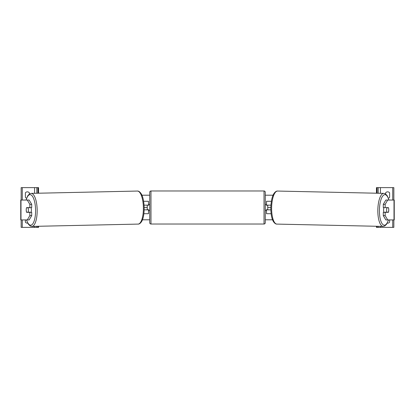 <?xml version="1.0" encoding="UTF-8"?>
<svg xmlns="http://www.w3.org/2000/svg" width="415" height="415" viewBox="0 0 415 415"><rect width="100%" height="100%" fill="white"/><g stroke="black" fill="none" stroke-linecap="round" stroke-linejoin="round"><path stroke-width="0.62" d="M143.886 213.709L148.492 213.709L148.492 209.86L144.181 209.86M147.247 205.14L148.741 205.264L148.741 204.393L149.732 204.393M147.247 205.264L147.247 209.86M148.492 205.264L148.492 201.291L143.632 201.291M144.088 205.14L148.492 205.14M25.377 219.924L25.377 222.16A2.485 2.485 0 0 0 27.738 223.125M29.351 193.981L29.351 192.84A2.485 2.485 0 0 0 25.377 192.84L25.377 197.312A2.485 2.485 0 0 0 26.612 198.188M38.548 193.214L38.548 187.622L21.155 187.622L21.155 200.046M38.548 226.268L38.548 227.379L21.155 227.379L21.155 219.924M36.805 227.379L36.805 226.305L36.805 227.379M36.805 193.25L36.805 187.622L36.805 193.25M150.977 190.978A1.24 1.24 0 0 0 149.732 192.218L149.732 222.782A1.24 1.24 0 0 0 150.977 224.022L264.023 224.022A1.24 1.24 0 0 0 265.268 222.782L265.268 192.218A1.24 1.24 0 0 0 264.023 190.978L150.977 190.978L150.977 224.022M147.247 209.736L148.741 209.736L148.741 210.607L149.732 210.607M265.268 204.393L266.259 204.393L266.259 205.264L267.753 205.264L267.753 209.736L266.259 209.736L266.259 210.607L265.268 210.607M26.321 208.745A3.107 1.063 -90 0 0 26.233 209.985A3.107 1.063 -90 0 0 26.602 212.345L29.844 212.345L29.844 215.618L31.711 215.618L31.711 212.345L29.844 212.345M31.711 215.618L29.164 219.924L20.75 219.924L20.75 200.046L29.164 200.046L31.711 204.351L29.844 204.351L27.291 200.046M29.844 204.351L29.844 207.625L31.711 207.625L31.711 204.351M27.291 219.924L29.844 215.618M29.844 207.625L26.602 207.625A3.107 1.063 -90 0 0 26.555 207.749L28.013 207.749A3.107 1.063 88.8 0 1 28.381 209.985A3.107 1.063 88.8 0 1 28.096 212.221L30.196 212.174A3.107 1.063 88.8 0 1 30.134 212.345M28.096 212.221L26.622 212.221A3.107 1.063 88.8 0 1 26.254 209.985A3.107 1.063 88.8 0 1 26.539 207.749M31.026 207.625A3.107 1.063 88.8 0 1 31.416 209.917A3.107 1.063 88.8 0 1 31.063 212.345M30.082 207.625A3.107 1.063 88.8 0 1 30.113 207.702L28.438 207.708M28.013 207.749L30.113 207.702M385.156 207.625L385.156 204.351L387.709 200.046L385.836 200.046L383.289 204.351L383.289 207.625L388.399 207.625A3.107 1.063 -90 0 1 388.445 207.749L388.461 207.749A3.107 1.063 91.2 0 1 388.746 209.985A3.107 1.063 91.2 0 1 388.378 212.221L386.905 212.221A3.107 1.063 91.2 0 1 386.619 209.985A3.107 1.063 91.2 0 1 386.988 207.749L386.36 207.702A3.107 1.063 91.2 0 0 386.334 207.625M388.679 208.745A3.107 1.063 -90 0 1 388.767 209.985A3.107 1.063 -90 0 1 388.399 212.345L385.156 212.345L385.156 215.618L383.289 215.618L383.289 212.345L385.156 212.345M383.289 215.618L385.836 219.924L394.25 219.924L394.25 200.046L387.709 200.046M383.289 204.351L385.156 204.351M387.709 219.924L385.156 215.618M383.974 207.625A3.107 1.063 91.2 0 0 383.585 209.917A3.107 1.063 91.2 0 0 383.937 212.345M386.988 207.749L388.461 207.749M386.905 212.221L384.804 212.174A3.107 1.063 91.2 0 0 384.866 212.345M385.649 193.981L385.649 192.84A2.485 2.485 0 0 1 389.623 192.84L389.623 197.312A2.485 2.485 0 0 1 388.388 198.188M389.623 219.924L389.623 222.16A2.485 2.485 0 0 1 387.262 223.125M376.452 193.214L376.452 187.622L393.845 187.622L393.845 200.046M376.452 226.268L376.452 227.379L393.845 227.379L393.845 219.924M378.195 227.379L378.195 226.305L378.195 227.379M378.195 193.25L378.195 187.622L378.195 193.25M271.114 213.709L266.508 213.709L266.508 209.86L270.819 209.86M266.508 205.264L266.508 201.291L271.369 201.291M270.912 205.14L266.508 205.14M272.556 219.8L265.268 219.8M149.732 219.8L142.444 219.8M270.803 207.5L267.753 207.5M147.247 207.5L144.197 207.5M273.075 195.2L265.268 195.2M149.732 195.2L141.925 195.2M22.27 227.379L22.27 219.924M22.27 200.046L22.27 187.622M34.57 227.379L34.57 226.351M34.57 193.302L34.57 187.622M37.926 227.379L37.926 226.279M37.926 193.224L37.926 187.622M264.023 224.022L264.023 190.978M20.989 219.924L20.989 200.046M26.596 219.924A15.282 5.224 -91.2 0 0 32.453 224.23A15.282 5.224 -91.2 0 0 35.576 209.917A15.282 5.224 -91.2 0 0 31.872 195.574A15.282 5.224 -91.2 0 0 26.176 200.046M37.168 209.891A16.522 5.649 88.8 0 1 31.877 226.414L138.091 224.095A16.522 5.649 -91.2 0 0 143.382 207.578A16.522 5.649 -91.2 0 0 137.37 191.056L31.161 193.374A16.522 5.649 88.8 0 1 37.168 209.891M394.011 219.924L394.011 200.046M388.404 219.924A15.282 5.224 -88.8 0 1 382.547 224.23A15.282 5.224 -88.8 0 1 379.424 209.917A15.282 5.224 -88.8 0 1 383.128 195.574A15.282 5.224 -88.8 0 1 388.824 200.046M388.948 200.046L387.257 195.761L385.436 193.847L383.839 193.374A16.522 5.649 91.2 0 0 377.832 209.891A16.522 5.649 91.2 0 0 383.123 226.414L276.909 224.095A16.522 5.649 -88.8 0 1 271.618 207.578A16.522 5.649 -88.8 0 1 277.63 191.056C276.556 190.91 275.389 191.652 274.123 193.281C272.235 195.911 271.13 200.668 270.803 207.552C270.834 214.213 271.732 218.928 273.495 221.709C274.689 223.4 275.825 224.193 276.909 224.095M380.431 227.379L380.431 226.351M380.431 193.302L380.431 187.622M392.73 227.379L392.73 219.924M392.73 200.046L392.73 187.622M377.074 227.379L377.074 226.279M377.074 193.224L377.074 187.622M26.472 219.924L28.37 224.188L30.269 226.009L31.877 226.414M137.37 191.056C138.444 190.91 139.611 191.652 140.877 193.281C142.765 195.911 143.87 200.668 144.197 207.552C144.166 214.213 143.268 218.928 141.505 221.709C140.312 223.4 139.175 224.193 138.091 224.095M26.052 200.046L27.743 195.761L29.564 193.847L31.161 193.374M383.839 193.374L277.63 191.056M388.528 219.924L386.63 224.188L384.731 226.009L383.123 226.414"/></g></svg>
